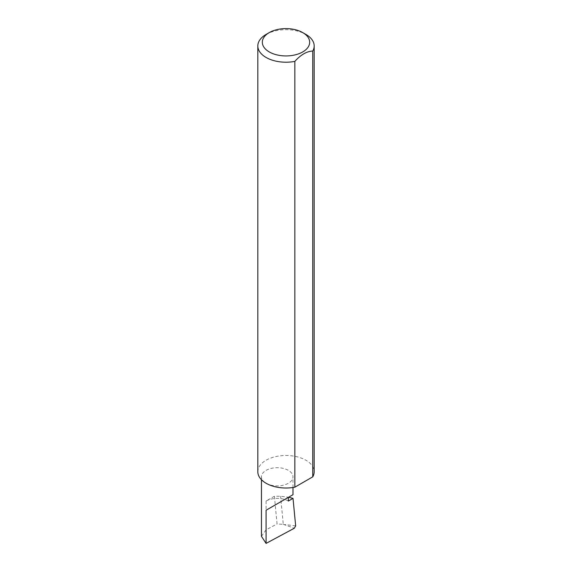 <?xml version="1.0" encoding="UTF-8"?>
<svg xmlns="http://www.w3.org/2000/svg" width="572" height="572" viewBox="0 0 572 572"><rect width="100%" height="100%" fill="white"/><g stroke="black" fill="none" stroke-linecap="round" stroke-linejoin="round"><path stroke-width="0.43" stroke-dasharray="2.86 2.15" d="M266.073 483.247A15.766 9.102 0 0 0 283.254 485.22A15.766 9.102 0 0 0 292.986 476.812A15.766 9.102 0 0 0 288.367 470.37A15.766 9.102 0 0 0 271.192 468.404A15.766 9.102 0 0 0 261.454 476.812A15.766 9.102 0 0 0 266.073 483.247M266.073 34.442A28.178 16.266 180 0 1 305.927 34.442M257.822 471.743A28.178 16.266 180 0 1 275.218 456.713A28.178 16.266 180 0 1 305.927 460.238A28.178 16.266 180 0 1 314.178 471.743M288.367 501.051A15.766 9.102 0 0 0 284.713 499.478A15.766 9.102 0 0 0 266.073 501.051L274.396 496.246L280.58 496.231L288.581 497.247M274.396 496.246L277.062 523.952L283.283 524.36L280.58 496.231M283.283 524.36L294.315 528.235M261.454 536.3L266.073 529.851L277.062 523.952M295.66 525.875L284.792 524.56M266.073 501.051L266.073 529.851M292.986 487.501L292.986 476.812M261.454 479.736L261.454 476.812"/><path stroke-width="0.86" d="M288.581 497.247L293.014 498.369L288.367 501.051L288.367 497.368L292.986 494.701L292.986 487.501M288.367 497.368C292.077 495.23 296.468 492.692 288.367 497.368L266.073 510.238L288.367 497.368M269.262 51.93A23.666 13.664 0 0 0 302.738 51.93A23.666 13.664 0 0 0 302.738 32.604L305.927 34.442A28.178 16.266 180 0 1 314.178 45.946A28.178 16.266 180 0 1 312.755 51.051C306.792 51.28 300.822 54.726 294.845 61.39A28.178 16.266 180 0 1 266.073 57.45A28.178 16.266 180 0 1 257.822 45.946A28.178 16.266 180 0 1 266.073 34.442L269.262 32.604A23.666 13.664 0 0 0 269.262 51.93M294.845 61.39L294.845 487.187A28.178 16.266 180 0 1 266.073 483.247A28.178 16.266 180 0 1 257.822 471.743L257.822 45.946M293.014 498.369L295.66 525.875L294.315 528.235L266.073 543.4L261.454 536.3L261.454 479.736M266.073 543.4L266.073 510.238M312.755 51.051L312.755 476.848A28.178 16.266 180 0 0 314.178 471.743L314.178 45.946M294.845 487.187L312.755 476.848M305.927 34.442L302.738 32.604A23.666 13.664 0 0 0 269.262 32.604"/></g></svg>
